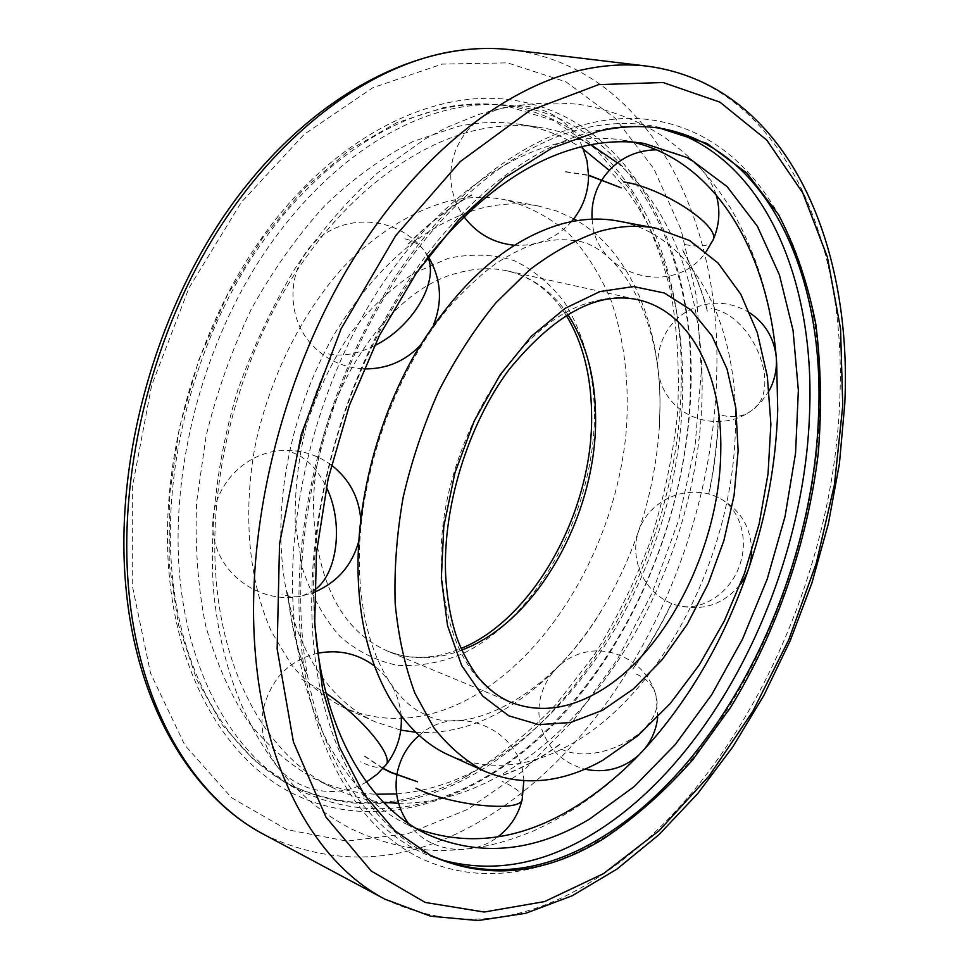 <?xml version="1.0" encoding="UTF-8"?>
<svg xmlns="http://www.w3.org/2000/svg" width="969" height="969" viewBox="0 0 969 969"><rect width="100%" height="100%" fill="white"/><g stroke="black" fill="none" stroke-linecap="round" stroke-linejoin="round"><path stroke-width="0.73" stroke-dasharray="4.84 3.63" d="M658.581 128.005L657.248 127.811C637.905 124.953 617.568 125.922 596.25 130.706C526.143 146.707 448.429 210.079 392.021 306.713C335.843 403.443 305.877 527.572 312.636 631.497C319.588 743.005 366.815 824.292 428.225 854.27L429.437 854.876M632.987 142.152L621.892 140.008C602.512 137.004 582.163 137.925 560.833 142.758C493.802 158.213 420.328 217.807 367.372 308.033C314.634 398.332 286.812 513.982 293.474 611.475C300.438 717.435 346.442 795.319 406.265 824.001L416.585 828.604M748.347 569.53L749.013 567.555M681.243 380.042C683.714 246.465 619.833 122.591 507.78 105.996C487.988 103.077 467.337 103.744 445.837 107.983C375.112 122.179 298.488 180.452 244.212 269.782C190.178 359.208 163.022 474.483 172.022 572.304C181.397 677.198 230.465 755.65 293.268 786.416C350.645 812.41 409.124 809.345 468.681 777.211C592.774 710.931 680.504 538.146 681.243 380.042M466.61 776.266C498.684 757.201 528.614 733.121 556.424 704.039L594.094 655.25C616.417 619.457 635.216 581.352 650.478 540.944C663.547 499.713 672.522 457.937 677.367 415.592C679.766 373.428 677.658 332.585 671.045 293.074C661.815 254.859 647.97 220.133 629.523 188.882L595.741 149.093L554.002 120.616L505.443 105.657C485.651 102.738 464.999 103.404 443.487 107.632L396.478 122.869L349.434 149.965L304.23 188.543L262.841 237.587L227.17 295.412L198.887 359.717L179.35 427.777L169.357 496.612L169.187 563.255L178.55 624.993L196.695 679.511L222.458 725.091L254.459 760.568L291.172 785.362C348.561 811.368 407.041 808.328 466.61 776.266M396.612 793.926C424.47 791.612 451.772 783.291 478.516 768.986C570.85 718.719 643.791 606.836 671.214 486.935C698.08 367.13 678.252 240.264 609.198 170.338M583.483 149.287C564.273 136.387 542.979 128.065 519.614 124.323C499.943 121.282 479.376 121.973 457.925 126.418L412.951 141.522C382.646 157.135 353.285 178.466 324.869 205.525C297.544 235.624 273.076 270.06 251.468 308.832C231.991 349.47 216.85 391.924 206.058 436.195L196.622 502.281C194.878 545.777 197.858 586.778 205.573 625.296C215.808 661.682 229.835 693.574 247.652 720.96C267.238 745.403 289.174 764.48 313.471 778.192C333.518 787.942 354.4 793.296 376.129 794.241M398.562 803.289C431.859 803.434 464.587 794.75 496.746 777.223C615.654 712.893 700.829 544.36 702.125 390.81C703.518 298.101 674.69 210.903 617.398 162.877M590.872 144.72C575.15 136.072 558.192 130.318 539.999 127.448C520.377 124.407 499.847 125.146 478.407 129.676C411.062 144.151 338.157 201.055 286.291 287.478C234.655 373.986 208.287 485.069 216.135 579.377C224.396 681.861 271.393 758.218 331.967 787.325C348.513 795.404 365.713 800.418 383.542 802.356M427.317 257.73C352.825 350.96 306.834 496.879 314.392 615.969M449.81 755.517C487.976 771.324 527.548 768.029 568.5 745.645C662.639 694.785 733.727 553.662 735.41 427.293C738.208 325.451 694.373 235.261 618.283 221.077M415.762 732.225C442.397 733.981 468.899 728.107 495.28 714.613C536.741 692.593 572.061 658.012 601.228 610.87C635.519 554.086 654.899 492.603 659.38 426.421L659.986 407.38C660.676 326.408 631.134 252.558 577.039 220.641M573.83 218.8L556.606 211L538.231 205.985C520.074 202.545 500.985 203.308 480.975 208.299C425.9 223.391 377.365 264.803 335.359 332.549C296.696 398.586 276.601 482.15 281.579 554.232C287.127 637.396 325.318 699.957 375.56 721.978L400.766 730.129M446.745 201.637C411.474 211.545 375.887 233.699 343.547 266.887C301.407 313.544 269.14 378.588 254.932 446.891C242.577 515.266 249.081 581.703 271.429 631.582L291.306 664.686C306.991 683.23 324.542 697.559 343.959 707.697C382.803 723.891 422.823 721.784 464.018 701.362C549.253 658.29 614.794 545.753 625.986 433.967C629.838 385.553 624.811 340.87 610.894 299.93C600.005 274.288 585.906 252.11 568.585 233.396C549.58 217.117 528.105 205.84 504.159 199.553C485.917 196.101 466.779 196.792 446.745 201.637M565.581 171.925L588.619 175.437M455.127 108.237C384.196 122.542 307.209 181.3 252.594 271.381C198.221 361.558 170.798 477.802 179.725 576.337C188.943 674.896 232.112 750.43 289.307 785.108C349.942 817.618 412.503 816.552 476.99 781.898C601.386 714.868 689.419 541.005 690.461 381.968C695.185 223.379 601.204 79.216 455.127 108.237M668.586 129.907C643.016 122.082 615.363 121.404 585.651 127.884C515.242 143.751 437.31 206.93 380.829 303.394C324.591 399.931 294.721 523.89 301.698 627.742C309.608 751.665 367.469 836.974 438.727 859.055M385.02 899.22C453.649 931.294 523.43 924.814 594.372 879.779C734.114 791.952 832.686 587.638 839.723 400.488C847.621 238.229 780.166 83.177 647.631 66.207M264.331 834.684C334.208 867.8 404.897 864.057 476.385 823.432C617.265 744.192 714.468 549.871 716.794 370.655C720.815 215.191 646.868 66.885 511.753 49.855M701.35 371.103L696.82 298.04L681.037 229.58L653.796 168.594L615.242 118.242L566.017 81.88L507.502 62.852L441.985 64.111L372.811 87.743L304.242 134.316L241.269 202.351L188.919 288.072L151.612 385.505L132.341 487.262L132.268 585.542L150.583 673.322L184.849 745.185L231.579 797.741L286.848 829.634L346.817 841.116L408.07 833.643L467.748 809.333L523.575 770.621L573.793 720.015L617.023 659.974L652.198 592.822L678.445 520.813L695.039 446.164L701.35 371.103M567.725 314.331C552.221 291.318 532.017 276.831 507.09 270.872C491.634 267.456 475.367 268.122 458.301 272.858C380.005 291.088 305.138 417.07 314.319 523.526C320.703 589.649 345.012 632.127 387.273 650.962C411.098 660.374 435.965 660.095 461.862 650.126M594.469 411.377C593.161 368.971 583.108 332.5 564.285 301.977C550.331 283.808 533.689 270.06 514.382 260.709C493.827 254.314 471.927 253.466 448.695 258.178L413.775 273.282C390.677 288.677 369.31 309.038 349.664 334.366C331.628 362.043 317.226 392.348 306.458 425.27C298.198 458.822 294.467 491.767 295.279 524.12L302.655 568.851C311.594 595.814 323.997 618.319 339.889 636.354C357.307 651.386 376.541 661.052 397.569 665.34C419.092 666.539 440.701 662.711 462.37 653.857C538.255 617.604 595.232 509.73 594.469 411.377M566.162 315.276C550.864 291.269 531.169 276.468 507.09 270.872L637.699 299.687C622.582 296.344 606.57 297.326 589.624 302.607C512.02 323.077 434.669 458.034 441.464 570.196C446.358 639.77 469.468 683.787 510.784 702.259L387.273 650.962C410.202 660.192 434.827 659.356 461.123 648.467M404.885 238.834C413.497 240.736 420.074 244.891 424.64 251.286L427.789 257.136M374.3 345.8C356.398 354.509 340.519 357.064 326.662 353.455M292.335 452.487C306.119 457.429 317.457 468.972 326.335 487.092M314.307 590.169L302.401 595.887C295.666 597.498 288.859 596.904 281.955 594.106M301.71 679.233L326.056 693.247M385.311 765.789C381.253 768.986 372.98 767.654 360.468 761.804M522.473 798.323C522.339 793.175 515.52 787.494 502.051 781.28M561.124 749.085C598.999 767.618 666.636 728.833 655.989 695.56C653.397 685.362 646.202 677.949 634.429 673.31M674.884 604.68L675.163 604.765C698.383 612.905 728.046 595.923 738.887 567.446C750.018 539.079 739.492 506.496 716.854 496.831L712.106 495.086M722.135 415.313C733.642 418.184 743.526 416.561 751.774 410.456C782.988 390.144 753.809 315.325 711.234 308.469M685.313 244.6C699.739 247.277 708.775 246.187 712.409 241.329M819.653 413.46C825.927 271.223 767.206 137.416 651.907 119.974C575.429 108.831 480.382 158.008 407.125 259.644C334.014 361.292 291.621 508.422 299.978 629.814C307.246 742.484 355.357 826.012 419.359 857.626C509.052 900.976 614.673 851.981 690.388 760.762C766.346 668.247 814.602 537.08 819.653 413.46M691.127 381.217C693.937 245.157 629.172 117.297 512.238 100.013C434.681 88.712 340.01 133.879 268.752 228.296C197.652 322.725 158.407 459.948 169.2 574.738C178.744 681.219 228.623 761.779 293.498 793.877C384.293 838.149 491.198 795.549 566.829 710.374C642.665 624.109 689.225 499.362 691.127 381.217M776.641 362.394C772.62 305.114 757.164 253.503 730.275 207.572C712.821 181.033 698.746 162.55 664.286 137.162C638.959 120.616 610.797 109.739 579.813 104.507C545.293 100.837 511.523 104.192 478.504 114.584L446.963 127.327L424.943 139.051L377.619 172.797C347.653 200.111 320.279 231.785 295.484 267.795C272.519 305.877 253.333 346.514 237.914 389.72C217.807 455.539 209.389 523.345 213.289 587.42C219.503 657.709 240.348 716.83 275.838 764.759C297.217 792.545 322.411 813.936 351.432 828.955C379.812 842.449 409.124 849.68 439.357 850.649C482.138 849.619 504.28 842.545 533.798 830.808C582.163 808.606 624.424 775.188 660.567 730.565M659.913 128.199L657.248 127.811M507.78 105.996L505.443 105.657M539.999 127.448L519.614 124.323M644.203 143.436L621.892 140.008M426.505 833.994L406.265 824.001M331.967 787.325L313.471 778.192M293.268 786.416L291.172 785.362M430.636 855.482L428.225 854.27M601.228 610.87C547.909 701.011 461.498 736.743 425.985 714.722C399.155 704.826 364.768 660.628 359.911 578.905C353.733 486.789 393.995 368.595 453.25 302.328C471.116 283.663 485.893 270.351 497.606 262.381C509.924 254.568 521.564 248.633 532.526 244.588C548.127 239.791 562.42 238.544 575.38 240.833C614.116 243.691 661.791 311.315 659.95 407.658L659.38 426.421M375.56 721.978L343.959 707.697M538.231 205.985L504.159 199.553M471.806 194.793C449.919 206.797 428.746 223.124 408.3 243.776M287.623 592.616C290.652 622.57 296.902 649.702 306.386 674.036M364.562 756.329L382.973 768.514M503.165 774.994C522.63 767.92 541.477 757.697 559.719 744.325M632.793 668.985C647.389 648.6 660.325 626.689 671.602 603.227M708.714 493.996C714.105 468.39 717.302 442.894 718.295 417.518M707.334 311.158C701.35 288.798 693.053 268.449 682.406 250.111M565.581 171.646L588.643 175.171M330.78 357.573C316.669 387.818 305.744 419.323 298.016 452.111M582.321 146.561C569.166 117.14 535.07 100.158 504.013 107.632C472.896 114.887 449.87 145.277 450.803 177.388C451.288 191.886 455.696 205.004 464.018 216.765M428.25 256.555L424.64 251.286C400.657 218.703 350.621 212.187 319.516 237.78C288.011 262.865 283.905 313.096 310.625 343.365C324.894 359.208 342.602 367.711 363.75 368.898M331.362 465.047C315.034 453.262 296.805 448.599 276.686 451.057C236.46 456.302 206.397 497.109 213.774 536.911C220.484 576.834 262.769 604.874 302.401 595.887L314.259 592.253M318.038 653.203C302.086 656.728 288.786 664.746 278.115 677.283C256.749 707.394 256.664 737.397 277.861 767.303C298.937 792.594 337.915 799.037 366.439 782.007M397.69 770.755L397.411 772.027M408.24 823.275C427.777 851.654 470.668 858.195 497.872 836.853M657.697 717.193L655.989 695.56C647.825 663.801 612.541 643.864 581.582 653.203C550.477 662.033 531.521 697.777 541.647 728.882C549.048 749.824 563.437 763.245 584.804 769.156M638.862 755.008L644.288 749.267M751.714 551.434C751.096 526.215 739.48 508.022 716.854 496.831C687.53 483.749 650.659 499.144 639.443 528.953C627.718 558.556 644.664 594.736 675.163 604.765C701.253 611.996 722.971 605.225 740.34 584.477M749.97 312.939C728.288 300.051 706.558 300.002 684.756 312.805C657.297 330.308 649.327 369.831 667.738 396.26C685.725 422.993 725.515 429.836 751.774 410.456L761.537 401.554L769.12 390.725M776.339 358.627L776.024 355.163M716.188 194.769C706.001 166.632 686.052 151.636 656.34 149.771M598.709 185.551L598.043 186.956M592.144 219.176C593.779 275.705 674.085 298.973 706.05 251.831M523.817 780.82C522.897 729.73 456.508 701.144 419.189 735.398M401.202 715.861C399.313 695.342 390.398 678.7 374.434 665.957M358.675 541.55L360.71 518.863M419.94 345.715L433.531 324.857M514.248 245.218C536.971 246.465 556.061 238.604 571.516 221.622M298.319 452.16C306.034 419.407 316.948 387.927 331.047 357.718M682.612 249.978C693.271 268.34 701.592 288.726 707.564 311.11M718.526 417.518C717.532 442.918 714.335 468.427 708.933 494.057M671.82 603.312C660.531 626.798 647.583 648.733 632.975 669.131M559.888 744.507C541.623 757.903 522.739 768.138 503.25 775.224M364.756 756.123L383.155 768.296M306.64 673.915C297.18 649.63 290.942 622.522 287.914 592.616M408.53 243.958C428.952 223.342 450.076 207.039 471.927 195.06"/><path stroke-width="1.45" d="M429.437 854.876C485.263 879.271 542.458 873.59 601.034 837.822C724 763.415 813.245 580.419 818.587 414.417C824.728 274.784 767.315 145.277 658.581 128.005M749.013 567.555C766.491 515.387 776.06 462.843 777.732 409.911L776.641 362.394C768.974 254.581 717.629 162.065 632.987 142.152M416.585 828.604C466.828 846.652 517.858 840.523 569.687 810.205C602.791 790.704 633.084 764.153 660.567 730.565C698.298 683.944 727.549 630.262 748.347 569.53M603.372 838.888C635.204 817.606 665.025 791.201 692.847 759.66L730.771 707.152C776.956 631.534 807.661 542.119 818.284 453.032C821.845 408.639 821.022 365.676 815.813 324.155C808.013 284.026 795.622 247.567 778.628 214.803L746.929 173.16L707.043 143.473L659.913 128.199C640.57 125.34 620.245 126.309 598.939 131.118L552.1 148.039L504.776 177.715L458.858 219.769L416.355 273.076L379.267 335.771L349.385 405.345L328.14 478.734L316.463 552.681L314.683 623.903L322.568 689.443L339.368 746.869L363.932 794.338L394.868 830.712L430.636 855.482C486.753 880.555 544.336 875.031 603.372 838.888M609.198 170.338L583.483 149.287M617.398 162.877L590.872 144.72M383.542 802.356L398.562 803.289M314.392 615.969C320.036 724.969 366.1 805.094 426.505 833.994C479.376 857.335 533.701 852.381 589.479 819.144L634.15 786.622L675.211 744.616L711.597 694.894L742.484 639.201L767.157 579.232L785.011 516.634L795.561 453.104L798.359 390.386L793.054 330.32L779.415 274.893L757.358 226.213L727.053 186.557L689.02 158.213L644.203 143.436C624.908 140.444 604.608 141.401 583.314 146.331C529.074 159.158 477.075 196.295 427.317 257.73M376.129 794.241L396.612 793.926M656.013 228.2L618.283 221.077C600.368 217.686 581.448 218.643 561.535 223.972C506.666 240.058 457.828 283.408 415.035 354.024C375.597 422.847 354.448 509.682 358.494 584.125C362.951 670.015 400.221 733.836 449.81 755.517L484.791 771.324C522.691 786.973 562.056 783.267 602.888 760.217L637.856 735.713L670.33 703.433L699.4 664.746L724.291 621.032L744.374 573.672L759.102 524.072L768.054 473.671L770.888 423.938L767.339 376.384L757.31 332.621L740.8 294.273L718.053 263.023L689.528 240.494L656.013 228.2C638.232 224.82 619.421 225.874 599.569 231.373C576.155 239.331 552.778 252.194 529.437 269.963L495.862 302.885C474.616 328.915 455.575 358.3 438.751 391.04C423.574 425.173 411.716 460.541 403.189 497.158C396.781 533.786 394.117 569.275 395.182 603.614C398.38 636.633 404.969 666.527 414.95 693.271L433.821 727.719C448.901 746.796 465.883 761.331 484.791 771.324M400.766 730.129L415.762 732.225M577.039 220.641L573.83 218.8M382.973 768.514L390.689 772.463L417.578 781.801L390.834 772.232L383.155 768.296M588.619 175.437L621.19 187.829M438.727 859.055C489.418 873.796 540.448 865.62 591.793 834.515C715.219 760.411 804.573 577.669 809.612 411.777C814.844 281.204 765.304 159.522 668.586 129.907M385.02 899.22L430.575 916.202L478.044 920.55L525.683 913.295L572.279 895.719L616.926 869.12L658.932 834.697L697.728 793.599L732.806 746.893L763.766 695.609L790.219 640.715L811.852 583.168L828.338 523.878L839.408 463.788L844.774 403.855C852.708 242.347 786.501 84.981 647.631 66.207C628.518 63.869 608.532 64.705 587.698 68.714C506.242 84.485 414.26 156.166 347.338 268.994C280.671 381.859 245.666 528.432 255.053 649.63C264.307 773.783 317.251 863.924 385.02 899.22L264.331 834.684C192.819 797.196 137.925 708.169 126.297 591.163M842.751 405.672L840.559 328.879L827.356 256.967L802.792 192.952L766.818 140.142L719.882 102.12L663.123 82.522L598.636 84.618L529.607 110.732L460.263 161.605L395.691 235.649L341.149 328.697L301.335 434.136L279.544 543.742L277.146 648.915L293.425 741.951L325.959 817.121L371.212 871.01L425.234 902.442L484.149 912.035L544.542 901.594L603.59 873.578L659.065 830.736L709.26 775.781L752.828 711.319L788.766 639.794L816.213 563.498L834.43 484.694L842.751 405.672M126.261 590.751C112.973 461.644 156.154 306.531 235.964 199.045C315.918 91.583 423.017 38.966 511.753 49.855C492.276 47.493 472.024 48.099 451.033 51.696C368.923 65.88 278.212 132.365 213.689 237.32C149.432 342.348 117.467 479.207 129.107 593.876C140.699 711.294 195.278 798.613 264.331 834.684M461.862 650.126L470.571 646.408C542.24 613.51 597.122 509.524 595.584 416.694C595.184 376.469 585.894 342.348 567.725 314.331M720.754 451.191C722.559 375.766 690.861 311.11 637.699 299.687C597.122 291.075 554.22 314.416 508.955 369.734C468.075 424.773 442.881 506.181 445.607 574.242C446.733 596.08 450.064 615.945 455.6 633.823C462.673 656.473 477.669 677.537 480.781 680.202C489.902 690.412 499.907 697.765 510.784 702.259C536.935 712.372 564.297 709.95 592.858 694.991C663.947 658.363 719.906 548.369 720.754 451.191M738.136 450.658L735.822 407.949L727.041 369.044L711.9 335.746L690.776 309.85L664.322 293.001L633.581 286.582L599.944 291.56L565.133 308.324L531.157 336.473L500.161 374.785L474.168 421.14L454.97 472.739L443.814 526.264L441.343 578.299L447.521 625.611L461.668 665.509L482.623 695.984L508.846 715.849L538.691 724.63L570.462 722.535L602.573 710.253L633.556 688.85L662.178 659.647L687.348 624.097L708.194 583.786L723.964 540.327L734.09 495.377L738.136 450.658M427.789 257.136C439.223 281.918 412.2 327.595 374.3 345.8M326.335 487.092C343.995 522.812 337.66 574.157 314.307 590.169M326.056 693.247C361.413 716.939 393.426 755.396 386.292 764.553L385.311 765.789M415.931 788.197C450.573 805.505 519.99 812.664 522.17 799.667L522.473 798.323M712.409 241.329L713.111 239.84C720.464 225.801 662.154 187.538 623.77 181.93M647.631 66.207L511.753 49.855M591.599 413.751C591.09 374.991 582.611 342.178 566.162 315.276M591.599 414.029C593.585 510.191 533.992 618.925 461.123 648.467M571.516 221.622C582.648 208.42 588.34 193.11 588.583 175.692L587.008 160.793L582.321 146.561M366.439 782.007L377.183 774.207L386.292 764.553C397.29 750.079 402.256 733.848 401.202 715.861M397.411 772.027L396.878 774.909M396.83 775.176C394.359 792.739 398.162 808.764 408.24 823.275M497.872 836.853C510.288 827.296 518.391 814.905 522.17 799.667L523.817 780.82M584.804 769.156C605.165 773.419 623.188 768.708 638.862 755.008M644.288 749.267C651.907 739.904 656.364 729.221 657.697 717.193M740.34 584.477C747.523 574.629 751.314 563.619 751.714 551.434M769.12 390.725C774.534 380.696 776.932 369.988 776.339 358.627M776.024 355.163C773.504 337.26 764.832 323.198 749.97 312.939M706.05 251.831L713.111 239.84C719.531 225.159 720.561 210.14 716.188 194.769M656.34 149.771C633.375 150.401 615.351 160.236 602.27 179.277M602.124 179.507L598.709 185.551M598.043 186.956C593.319 197.228 591.356 207.96 592.144 219.176M419.189 735.398C408.24 744.822 401.069 756.607 397.69 770.755M374.434 665.957C357.573 653.542 338.775 649.291 318.038 653.203M314.259 592.253C337.212 582.345 352.013 565.448 358.675 541.55M360.71 518.863C358.76 496.697 348.973 478.759 331.362 465.047M363.75 368.898C385.868 369.286 404.594 361.558 419.94 345.715M433.531 324.857C442.881 301.347 441.125 278.575 428.25 256.555M464.018 216.765C476.712 233.626 493.451 243.11 514.248 245.218M621.214 187.841L588.643 175.171"/></g></svg>
